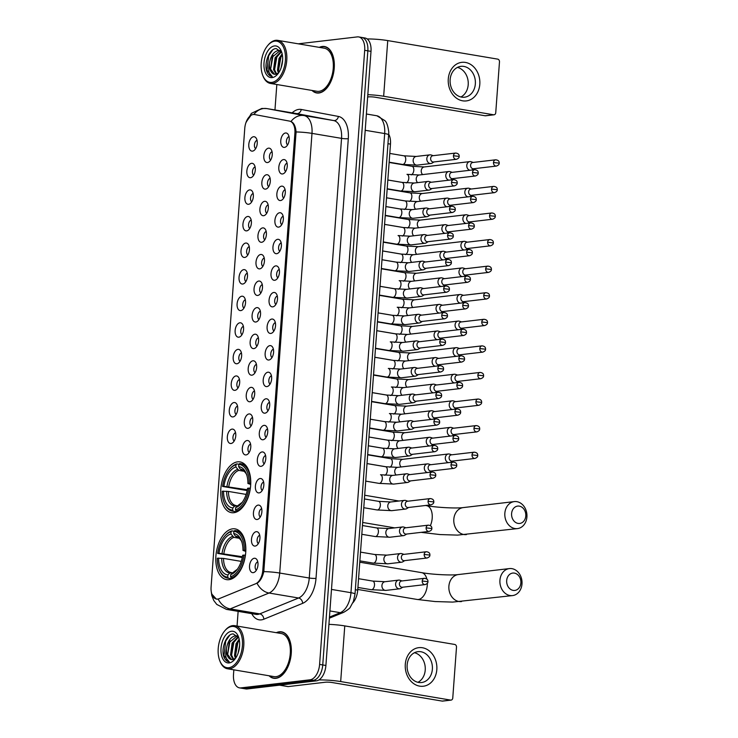 <?xml version="1.0" encoding="UTF-8"?>
<svg xmlns="http://www.w3.org/2000/svg" width="738" height="738" viewBox="0 0 738 738"><rect width="100%" height="100%" fill="white"/><g stroke="black" fill="none" stroke-linecap="round" stroke-linejoin="round"><path stroke-width="1.11" d="M233.863 512.707A25.729 14.612 -80.4 0 0 250.44 487.624A25.729 14.612 -80.4 0 0 240.007 461.905A25.729 14.612 -80.4 0 0 237.599 461.85A25.729 14.612 -80.4 0 0 221.022 486.932A25.729 14.612 -80.4 0 0 231.455 512.652A25.729 14.612 -80.4 0 0 233.863 512.707M228.946 579.681A25.729 14.612 -80.4 0 0 245.523 554.598A25.729 14.612 -80.4 0 0 235.09 528.878A25.729 14.612 -80.4 0 0 232.682 528.823A25.729 14.612 -80.4 0 0 216.105 553.915A25.729 14.612 -80.4 0 0 226.529 579.625A25.729 14.612 -80.4 0 0 228.946 579.681M256.234 531.683A7.279 4.133 99.6 0 1 258.494 532.624A7.279 4.133 99.6 0 1 259.785 539.561A7.279 4.133 99.6 0 1 256.289 545.696A7.279 4.133 99.6 0 1 255.182 546.074A7.279 4.133 99.6 0 1 251.483 539.367A7.279 4.133 99.6 0 1 256.234 531.683M258.189 505.096A7.279 4.133 99.6 0 1 260.449 506.047A7.279 4.133 99.6 0 1 261.732 512.984A7.279 4.133 99.6 0 1 258.245 519.118A7.279 4.133 99.6 0 1 257.128 519.497A7.279 4.133 99.6 0 1 253.438 512.79A7.279 4.133 99.6 0 1 258.189 505.096M260.136 478.519A7.279 4.133 99.6 0 1 262.396 479.469A7.279 4.133 99.6 0 1 263.687 486.407A7.279 4.133 99.6 0 1 260.191 492.541A7.279 4.133 99.6 0 1 259.084 492.91A7.279 4.133 99.6 0 1 255.385 486.213A7.279 4.133 99.6 0 1 260.136 478.519M262.091 451.942A7.279 4.133 99.6 0 1 264.352 452.883A7.279 4.133 99.6 0 1 265.643 459.829A7.279 4.133 99.6 0 1 262.147 465.955A7.279 4.133 99.6 0 1 261.031 466.333A7.279 4.133 99.6 0 1 257.341 459.636A7.279 4.133 99.6 0 1 262.091 451.942M264.038 425.365A7.279 4.133 99.6 0 1 266.307 426.306A7.279 4.133 99.6 0 1 267.59 433.243A7.279 4.133 99.6 0 1 264.103 439.378A7.279 4.133 99.6 0 1 262.986 439.756A7.279 4.133 99.6 0 1 259.296 433.049A7.279 4.133 99.6 0 1 264.038 425.365M265.994 398.788A7.279 4.133 99.6 0 1 268.254 399.728A7.279 4.133 99.6 0 1 269.545 406.666A7.279 4.133 99.6 0 1 266.049 412.8A7.279 4.133 99.6 0 1 264.933 413.179A7.279 4.133 99.6 0 1 261.243 406.472A7.279 4.133 99.6 0 1 265.994 398.788M267.949 372.201A7.279 4.133 99.6 0 1 270.209 373.151A7.279 4.133 99.6 0 1 271.492 380.088A7.279 4.133 99.6 0 1 268.005 386.223A7.279 4.133 99.6 0 1 266.888 386.601A7.279 4.133 99.6 0 1 263.198 379.895A7.279 4.133 99.6 0 1 267.949 372.201M269.896 345.624A7.279 4.133 99.6 0 1 272.156 346.565A7.279 4.133 99.6 0 1 273.447 353.511A7.279 4.133 99.6 0 1 269.951 359.646A7.279 4.133 99.6 0 1 268.844 360.015A7.279 4.133 99.6 0 1 265.145 353.317A7.279 4.133 99.6 0 1 269.896 345.624M271.852 319.047A7.279 4.133 99.6 0 1 274.112 319.988A7.279 4.133 99.6 0 1 275.403 326.934A7.279 4.133 99.6 0 1 271.907 333.059A7.279 4.133 99.6 0 1 270.791 333.438A7.279 4.133 99.6 0 1 267.101 326.74A7.279 4.133 99.6 0 1 271.852 319.047M273.798 292.469A7.279 4.133 99.6 0 1 276.067 293.41A7.279 4.133 99.6 0 1 277.35 300.348A7.279 4.133 99.6 0 1 273.863 306.482A7.279 4.133 99.6 0 1 272.746 306.86A7.279 4.133 99.6 0 1 269.056 300.154A7.279 4.133 99.6 0 1 273.798 292.469M275.754 265.883A7.279 4.133 99.6 0 1 278.014 266.833A7.279 4.133 99.6 0 1 279.305 273.77A7.279 4.133 99.6 0 1 275.809 279.905A7.279 4.133 99.6 0 1 274.693 280.283A7.279 4.133 99.6 0 1 271.003 273.577A7.279 4.133 99.6 0 1 275.754 265.883M277.709 239.306A7.279 4.133 99.6 0 1 279.97 240.256A7.279 4.133 99.6 0 1 281.252 247.193A7.279 4.133 99.6 0 1 277.765 253.328A7.279 4.133 99.6 0 1 276.649 253.697A7.279 4.133 99.6 0 1 272.959 246.999A7.279 4.133 99.6 0 1 277.709 239.306M279.656 212.728A7.279 4.133 99.6 0 1 281.916 213.669A7.279 4.133 99.6 0 1 283.207 220.616A7.279 4.133 99.6 0 1 279.711 226.751A7.279 4.133 99.6 0 1 278.604 227.119A7.279 4.133 99.6 0 1 274.905 220.422A7.279 4.133 99.6 0 1 279.656 212.728M281.612 186.151A7.279 4.133 99.6 0 1 283.872 187.092A7.279 4.133 99.6 0 1 285.154 194.029A7.279 4.133 99.6 0 1 281.667 200.164A7.279 4.133 99.6 0 1 280.551 200.542A7.279 4.133 99.6 0 1 276.861 193.845A7.279 4.133 99.6 0 1 281.612 186.151M283.558 159.574A7.279 4.133 99.6 0 1 285.818 160.515A7.279 4.133 99.6 0 1 287.11 167.452A7.279 4.133 99.6 0 1 283.613 173.587A7.279 4.133 99.6 0 1 282.506 173.965A7.279 4.133 99.6 0 1 278.807 167.258A7.279 4.133 99.6 0 1 283.558 159.574M285.514 132.988A7.279 4.133 99.6 0 1 287.774 133.938A7.279 4.133 99.6 0 1 289.065 140.875A7.279 4.133 99.6 0 1 285.569 147.01A7.279 4.133 99.6 0 1 284.453 147.388A7.279 4.133 99.6 0 1 280.763 140.681A7.279 4.133 99.6 0 1 285.514 132.988M254.287 558.26A7.279 4.133 99.6 0 1 256.547 559.201A7.279 4.133 99.6 0 1 257.83 566.138A7.279 4.133 99.6 0 1 254.342 572.273A7.279 4.133 99.6 0 1 253.226 572.651A7.279 4.133 99.6 0 1 249.536 565.954A7.279 4.133 99.6 0 1 254.287 558.26M247.082 440.521A7.279 4.133 99.6 0 1 249.343 441.472A7.279 4.133 99.6 0 1 250.634 448.409A7.279 4.133 99.6 0 1 247.138 454.543A7.279 4.133 99.6 0 1 246.031 454.922A7.279 4.133 99.6 0 1 242.332 448.215A7.279 4.133 99.6 0 1 247.082 440.521M249.038 413.944A7.279 4.133 99.6 0 1 251.298 414.885A7.279 4.133 99.6 0 1 252.59 421.832A7.279 4.133 99.6 0 1 249.093 427.966A7.279 4.133 99.6 0 1 247.977 428.335A7.279 4.133 99.6 0 1 244.287 421.638A7.279 4.133 99.6 0 1 249.038 413.944M250.985 387.367A7.279 4.133 99.6 0 1 253.254 388.308A7.279 4.133 99.6 0 1 254.536 395.254A7.279 4.133 99.6 0 1 251.049 401.38A7.279 4.133 99.6 0 1 249.933 401.758A7.279 4.133 99.6 0 1 246.243 395.061A7.279 4.133 99.6 0 1 250.985 387.367M252.94 360.79A7.279 4.133 99.6 0 1 255.2 361.731A7.279 4.133 99.6 0 1 256.492 368.668A7.279 4.133 99.6 0 1 252.996 374.803A7.279 4.133 99.6 0 1 251.879 375.181A7.279 4.133 99.6 0 1 248.189 368.474A7.279 4.133 99.6 0 1 252.94 360.79M254.896 334.203A7.279 4.133 99.6 0 1 257.156 335.153A7.279 4.133 99.6 0 1 258.438 342.091A7.279 4.133 99.6 0 1 254.951 348.225A7.279 4.133 99.6 0 1 253.835 348.604A7.279 4.133 99.6 0 1 250.145 341.897A7.279 4.133 99.6 0 1 254.896 334.203M256.842 307.626A7.279 4.133 99.6 0 1 259.103 308.576A7.279 4.133 99.6 0 1 260.394 315.513A7.279 4.133 99.6 0 1 256.898 321.648A7.279 4.133 99.6 0 1 255.791 322.017A7.279 4.133 99.6 0 1 252.092 315.32A7.279 4.133 99.6 0 1 256.842 307.626M258.798 281.049A7.279 4.133 99.6 0 1 261.058 281.99A7.279 4.133 99.6 0 1 262.341 288.936A7.279 4.133 99.6 0 1 258.853 295.071A7.279 4.133 99.6 0 1 257.737 295.44A7.279 4.133 99.6 0 1 254.047 288.743A7.279 4.133 99.6 0 1 258.798 281.049M260.745 254.472A7.279 4.133 99.6 0 1 263.005 255.413A7.279 4.133 99.6 0 1 264.296 262.35A7.279 4.133 99.6 0 1 260.809 268.484A7.279 4.133 99.6 0 1 259.693 268.863A7.279 4.133 99.6 0 1 256.003 262.165A7.279 4.133 99.6 0 1 260.745 254.472M262.7 227.894A7.279 4.133 99.6 0 1 264.96 228.835A7.279 4.133 99.6 0 1 266.252 235.773A7.279 4.133 99.6 0 1 262.756 241.907A7.279 4.133 99.6 0 1 261.639 242.285A7.279 4.133 99.6 0 1 257.949 235.579A7.279 4.133 99.6 0 1 262.7 227.894M264.647 201.308A7.279 4.133 99.6 0 1 266.916 202.258A7.279 4.133 99.6 0 1 268.198 209.195A7.279 4.133 99.6 0 1 264.711 215.33A7.279 4.133 99.6 0 1 263.595 215.708A7.279 4.133 99.6 0 1 259.905 209.002A7.279 4.133 99.6 0 1 264.647 201.308M266.603 174.731A7.279 4.133 99.6 0 1 268.863 175.681A7.279 4.133 99.6 0 1 270.154 182.618A7.279 4.133 99.6 0 1 266.658 188.753A7.279 4.133 99.6 0 1 265.551 189.122A7.279 4.133 99.6 0 1 261.852 182.424A7.279 4.133 99.6 0 1 266.603 174.731M268.558 148.153A7.279 4.133 99.6 0 1 270.818 149.094A7.279 4.133 99.6 0 1 272.101 156.041A7.279 4.133 99.6 0 1 268.614 162.166A7.279 4.133 99.6 0 1 267.497 162.544A7.279 4.133 99.6 0 1 263.807 155.847A7.279 4.133 99.6 0 1 268.558 148.153M232.083 429.11A7.279 4.133 99.6 0 1 234.343 430.051A7.279 4.133 99.6 0 1 235.625 436.988A7.279 4.133 99.6 0 1 232.138 443.123A7.279 4.133 99.6 0 1 231.022 443.501A7.279 4.133 99.6 0 1 227.332 436.795A7.279 4.133 99.6 0 1 232.083 429.11M234.029 402.533A7.279 4.133 99.6 0 1 236.289 403.474A7.279 4.133 99.6 0 1 237.581 410.411A7.279 4.133 99.6 0 1 234.084 416.546A7.279 4.133 99.6 0 1 232.977 416.924A7.279 4.133 99.6 0 1 229.278 410.217A7.279 4.133 99.6 0 1 234.029 402.533M235.985 375.946A7.279 4.133 99.6 0 1 238.245 376.897A7.279 4.133 99.6 0 1 239.536 383.834A7.279 4.133 99.6 0 1 236.04 389.968A7.279 4.133 99.6 0 1 234.924 390.347A7.279 4.133 99.6 0 1 231.234 383.64A7.279 4.133 99.6 0 1 235.985 375.946M237.931 349.369A7.279 4.133 99.6 0 1 240.201 350.31A7.279 4.133 99.6 0 1 241.483 357.257A7.279 4.133 99.6 0 1 237.996 363.391A7.279 4.133 99.6 0 1 236.88 363.76A7.279 4.133 99.6 0 1 233.19 357.063A7.279 4.133 99.6 0 1 237.931 349.369M239.887 322.792A7.279 4.133 99.6 0 1 242.147 323.733A7.279 4.133 99.6 0 1 243.439 330.67A7.279 4.133 99.6 0 1 239.942 336.805A7.279 4.133 99.6 0 1 238.826 337.183A7.279 4.133 99.6 0 1 235.136 330.486A7.279 4.133 99.6 0 1 239.887 322.792M241.843 296.215A7.279 4.133 99.6 0 1 244.103 297.156A7.279 4.133 99.6 0 1 245.385 304.093A7.279 4.133 99.6 0 1 241.898 310.228A7.279 4.133 99.6 0 1 240.782 310.606A7.279 4.133 99.6 0 1 237.092 303.899A7.279 4.133 99.6 0 1 241.843 296.215M243.789 269.628A7.279 4.133 99.6 0 1 246.049 270.578A7.279 4.133 99.6 0 1 247.341 277.516A7.279 4.133 99.6 0 1 243.844 283.65A7.279 4.133 99.6 0 1 242.737 284.029A7.279 4.133 99.6 0 1 239.038 277.322A7.279 4.133 99.6 0 1 243.789 269.628M245.745 243.051A7.279 4.133 99.6 0 1 248.005 244.001A7.279 4.133 99.6 0 1 249.287 250.938A7.279 4.133 99.6 0 1 245.8 257.073A7.279 4.133 99.6 0 1 244.684 257.442A7.279 4.133 99.6 0 1 240.994 250.745A7.279 4.133 99.6 0 1 245.745 243.051M247.691 216.474A7.279 4.133 99.6 0 1 249.951 217.415A7.279 4.133 99.6 0 1 251.243 224.361A7.279 4.133 99.6 0 1 247.747 230.496A7.279 4.133 99.6 0 1 246.64 230.865A7.279 4.133 99.6 0 1 242.94 224.167A7.279 4.133 99.6 0 1 247.691 216.474M249.647 189.897A7.279 4.133 99.6 0 1 251.907 190.838A7.279 4.133 99.6 0 1 253.199 197.775A7.279 4.133 99.6 0 1 249.702 203.909A7.279 4.133 99.6 0 1 248.586 204.288A7.279 4.133 99.6 0 1 244.896 197.581A7.279 4.133 99.6 0 1 249.647 189.897M251.593 163.319A7.279 4.133 99.6 0 1 253.863 164.26A7.279 4.133 99.6 0 1 255.145 171.198A7.279 4.133 99.6 0 1 251.658 177.332A7.279 4.133 99.6 0 1 250.542 177.71A7.279 4.133 99.6 0 1 246.852 171.004A7.279 4.133 99.6 0 1 251.593 163.319M253.549 136.733A7.279 4.133 99.6 0 1 255.809 137.683A7.279 4.133 99.6 0 1 257.101 144.62A7.279 4.133 99.6 0 1 253.604 150.755A7.279 4.133 99.6 0 1 252.488 151.133A7.279 4.133 99.6 0 1 248.798 144.427A7.279 4.133 99.6 0 1 253.549 136.733M219.066 598.721A13.109 7.445 99.6 0 1 217.728 599.072A13.109 7.445 99.6 0 1 216.502 599.044A13.109 7.445 99.6 0 1 211.086 587.005L244.767 128.347A13.109 7.445 99.6 0 1 254.545 114.528A13.109 7.445 99.6 0 1 254.619 114.547L289.564 121.106A13.109 7.445 99.6 0 1 294.905 133.126L262.802 570.299A13.109 7.445 99.6 0 1 255.588 583.786L219.066 598.721M388.769 134.27A14.566 8.266 99.6 0 1 390.476 144.113L357.718 590.132A14.566 8.266 99.6 0 1 352.819 602.845M257.045 140.321A4.373 2.482 -80.4 0 0 254.518 144.187A4.373 2.482 -80.4 0 0 255.643 148.661M255.09 166.908A4.373 2.482 -80.4 0 0 252.562 170.764A4.373 2.482 -80.4 0 0 253.688 175.238M253.143 193.485A4.373 2.482 -80.4 0 0 250.616 197.341A4.373 2.482 -80.4 0 0 251.732 201.815M251.188 220.062A4.373 2.482 -80.4 0 0 248.66 223.918A4.373 2.482 -80.4 0 0 249.785 228.402M249.241 246.64A4.373 2.482 -80.4 0 0 246.704 250.505A4.373 2.482 -80.4 0 0 247.83 254.979M247.285 273.217A4.373 2.482 -80.4 0 0 244.758 277.082A4.373 2.482 -80.4 0 0 245.883 281.556M245.33 299.803A4.373 2.482 -80.4 0 0 242.802 303.659A4.373 2.482 -80.4 0 0 243.927 308.133M243.383 326.38A4.373 2.482 -80.4 0 0 240.856 330.237A4.373 2.482 -80.4 0 0 241.972 334.711M241.427 352.958A4.373 2.482 -80.4 0 0 238.9 356.814A4.373 2.482 -80.4 0 0 240.025 361.297M239.481 379.535A4.373 2.482 -80.4 0 0 236.944 383.4A4.373 2.482 -80.4 0 0 238.07 387.874M237.525 406.121A4.373 2.482 -80.4 0 0 234.998 409.977A4.373 2.482 -80.4 0 0 236.123 414.452M235.57 432.699A4.373 2.482 -80.4 0 0 233.042 436.555A4.373 2.482 -80.4 0 0 234.167 441.029M272.045 151.742A4.373 2.482 -80.4 0 0 269.518 155.598A4.373 2.482 -80.4 0 0 270.643 160.081M270.099 178.319A4.373 2.482 -80.4 0 0 267.571 182.185A4.373 2.482 -80.4 0 0 268.697 186.659M268.143 204.896A4.373 2.482 -80.4 0 0 265.615 208.762A4.373 2.482 -80.4 0 0 266.741 213.236M266.197 231.483A4.373 2.482 -80.4 0 0 263.669 235.339A4.373 2.482 -80.4 0 0 264.785 239.813M264.241 258.06A4.373 2.482 -80.4 0 0 261.713 261.916A4.373 2.482 -80.4 0 0 262.839 266.39M262.294 284.637A4.373 2.482 -80.4 0 0 259.758 288.493A4.373 2.482 -80.4 0 0 260.883 292.977M260.339 311.215A4.373 2.482 -80.4 0 0 257.811 315.08A4.373 2.482 -80.4 0 0 258.937 319.554M258.383 337.792A4.373 2.482 -80.4 0 0 255.855 341.657A4.373 2.482 -80.4 0 0 256.981 346.131M256.437 364.378A4.373 2.482 -80.4 0 0 253.909 368.234A4.373 2.482 -80.4 0 0 255.025 372.708M254.481 390.956A4.373 2.482 -80.4 0 0 251.953 394.812A4.373 2.482 -80.4 0 0 253.079 399.286M252.534 417.533A4.373 2.482 -80.4 0 0 249.998 421.398A4.373 2.482 -80.4 0 0 251.123 425.872M250.579 444.11A4.373 2.482 -80.4 0 0 248.051 447.975A4.373 2.482 -80.4 0 0 249.176 452.449M257.774 561.849A4.373 2.482 -80.4 0 0 255.247 565.705A4.373 2.482 -80.4 0 0 256.372 570.179M289.01 136.576A4.373 2.482 -80.4 0 0 286.482 140.441A4.373 2.482 -80.4 0 0 287.599 144.916M287.054 163.163A4.373 2.482 -80.4 0 0 284.527 167.019A4.373 2.482 -80.4 0 0 285.652 171.493M285.108 189.74A4.373 2.482 -80.4 0 0 282.571 193.596A4.373 2.482 -80.4 0 0 283.696 198.07M283.152 216.317A4.373 2.482 -80.4 0 0 280.625 220.173A4.373 2.482 -80.4 0 0 281.75 224.656M281.196 242.894A4.373 2.482 -80.4 0 0 278.669 246.76A4.373 2.482 -80.4 0 0 279.794 251.234M279.25 269.471A4.373 2.482 -80.4 0 0 276.722 273.337A4.373 2.482 -80.4 0 0 277.839 277.811M277.294 296.058A4.373 2.482 -80.4 0 0 274.767 299.914A4.373 2.482 -80.4 0 0 275.892 304.388M275.348 322.635A4.373 2.482 -80.4 0 0 272.811 326.491A4.373 2.482 -80.4 0 0 273.936 330.965M273.392 349.212A4.373 2.482 -80.4 0 0 270.864 353.068A4.373 2.482 -80.4 0 0 271.99 357.552M271.436 375.79A4.373 2.482 -80.4 0 0 268.909 379.655A4.373 2.482 -80.4 0 0 270.034 384.129M269.49 402.376A4.373 2.482 -80.4 0 0 266.962 406.232A4.373 2.482 -80.4 0 0 268.088 410.706M267.534 428.953A4.373 2.482 -80.4 0 0 265.007 432.809A4.373 2.482 -80.4 0 0 266.132 437.283M265.588 455.531A4.373 2.482 -80.4 0 0 263.06 459.387A4.373 2.482 -80.4 0 0 264.176 463.87M263.632 482.108A4.373 2.482 -80.4 0 0 261.104 485.973A4.373 2.482 -80.4 0 0 262.23 490.447M261.686 508.685A4.373 2.482 -80.4 0 0 259.149 512.55A4.373 2.482 -80.4 0 0 260.274 517.024M259.73 535.271A4.373 2.482 -80.4 0 0 257.202 539.127A4.373 2.482 -80.4 0 0 258.328 543.602M269.056 675.768A23.542 13.367 -80.4 0 0 273.687 678.277A23.542 13.367 -80.4 0 0 275.892 678.333A23.542 13.367 -80.4 0 0 291.067 655.372A23.542 13.367 -80.4 0 0 281.519 631.839A23.542 13.367 -80.4 0 0 279.315 631.793A23.542 13.367 -80.4 0 0 276.316 632.687M312.036 90.451A23.542 13.367 -80.4 0 0 316.676 92.96A23.542 13.367 -80.4 0 0 318.881 93.006A23.542 13.367 -80.4 0 0 334.046 70.055A23.542 13.367 -80.4 0 0 324.499 46.522A23.542 13.367 -80.4 0 0 322.294 46.476A23.542 13.367 -80.4 0 0 319.305 47.37M253.881 114.473A16.992 13.985 -79.4 0 1 266.935 108.606L304.084 115.571A16.992 13.985 -79.4 0 0 290.975 121.521C293.899 122.785 295.606 126.263 296.076 131.954A16.992 2.288 4.2 0 1 311.989 133.384L279.711 573.039A19.419 11.024 99.6 0 1 269.019 593.029L230.191 608.896A16.992 13.192 -112.2 0 1 218.208 599.127L216.4 599.145L211.695 593.979M246.178 121.945L250.938 115.396M233.845 669.836L233.503 674.495A14.566 8.266 -80.4 0 0 239.518 687.871L242.673 688.397A14.566 8.266 -80.4 0 0 244.038 688.434L313.253 680.325A14.566 8.266 -80.4 0 0 322.746 664.938L367.847 50.839A14.566 8.266 -80.4 0 0 361.823 37.463A14.566 8.266 -80.4 0 0 360.467 37.435M296.076 131.954L263.798 571.618C262.488 577.31 260.246 581.212 257.055 583.315A16.992 13.192 -112.2 0 0 269.019 593.029L298.576 598.011A19.419 11.024 -80.4 0 0 309.259 578.02L341.546 138.366A19.419 11.024 -80.4 0 0 333.631 120.552L296.491 113.587A19.419 11.024 -80.4 0 0 296.372 113.56A19.419 11.024 -80.4 0 0 296.261 113.551M276.824 84.519L274.96 109.953M238.134 611.359L237.055 626.073M239.518 687.871A14.566 8.266 -80.4 0 0 240.883 687.899L310.098 679.79A14.566 8.266 -80.4 0 0 319.6 664.412L364.692 50.304A14.566 8.266 -80.4 0 0 358.677 36.928A14.566 8.266 -80.4 0 0 357.312 36.9L298.253 43.819M316.408 680.851A14.566 8.266 -80.4 0 0 325.901 665.473L371.002 51.365A14.566 8.266 -80.4 0 0 364.978 37.998L361.823 37.463A14.566 8.266 -80.4 0 1 367.847 50.839L322.746 664.938A14.566 8.266 -80.4 0 1 313.253 680.325L244.038 688.434A14.566 8.266 -80.4 0 1 242.673 688.397L245.828 688.932A14.566 8.266 -80.4 0 0 247.184 688.96L316.408 680.851L310.098 679.79M436.822 669.606A19.419 15.766 -96.7 0 1 419.645 686.137A19.419 15.766 -96.7 0 1 405.291 664.283A19.419 15.766 -96.7 0 1 422.468 647.752A19.419 15.766 -96.7 0 1 436.822 669.606M407.145 664.966A15.535 12.62 83.3 0 0 421.564 682.53A15.535 12.62 83.3 0 0 432.367 669.218A15.535 12.62 83.3 0 0 417.948 651.663A15.535 12.62 83.3 0 0 407.145 664.966M414.452 652.724A15.535 12.62 -96.7 0 1 425.226 670.058A15.535 12.62 -96.7 0 1 417.92 682.309M318.936 679.929A19.419 2.611 4.2 0 1 340.679 681.561L450.614 700.094A2.426 1.974 83.3 0 0 452.763 698.028L456.499 647.18A2.426 1.974 83.3 0 0 454.7 644.449L344.766 625.907L340.679 681.561M328.917 624.357A19.419 2.611 4.2 0 1 344.766 625.907M451.075 700.113L442.634 701.1A2.426 1.974 -96.7 0 1 442.173 701.091L332.238 682.549A4.852 0.655 -175.8 0 0 325.486 682.216L288.18 686.589A2.426 1.375 99.6 0 1 287.958 686.58A2.426 1.375 99.6 0 1 287.94 686.58L279.573 685.168L287.958 686.58M231.833 626.461A20.876 11.854 -80.4 0 0 224.767 630.824A20.876 11.854 -80.4 0 0 219.739 660.63A20.876 11.854 -80.4 0 0 228.808 667.715A20.876 11.854 -80.4 0 0 242.415 645.667A20.876 11.854 -80.4 0 0 231.833 626.461M219.739 660.63L220.044 661.396A21.845 12.408 -80.4 0 0 227.479 668.766A21.845 12.408 -80.4 0 0 229.527 668.812A21.845 12.408 -80.4 0 0 243.595 647.512A21.845 12.408 -80.4 0 0 234.739 625.676A21.845 12.408 -80.4 0 0 232.691 625.63A21.845 12.408 -80.4 0 0 225.302 630.206L224.767 630.824M227.479 668.766L273.973 676.598A21.845 12.408 -80.4 0 0 276.021 676.654A21.845 12.408 -80.4 0 0 290.099 655.353A21.845 12.408 -80.4 0 0 281.233 633.518L234.739 625.676M269.435 675.833A23.302 13.229 -80.4 0 0 273.733 678.038A23.302 13.229 -80.4 0 0 275.911 678.093A23.302 13.229 -80.4 0 0 290.929 655.372A23.302 13.229 -80.4 0 0 281.482 632.079A23.302 13.229 -80.4 0 0 279.296 632.032A23.302 13.229 -80.4 0 0 276.695 632.752M238.826 637.817L233.236 633.905C226.289 633.748 220.625 649.163 224.029 657.235C225.284 660.067 227.027 661.617 229.26 661.866C225.893 660.206 224.961 655.731 226.455 648.444C227.738 641.165 230.708 636.949 235.357 635.796L237.811 636.221M231.529 659.597L227.618 654.44L229.158 642.558L237.083 635.944M236.594 635.833L237.645 636.018M238.116 653.167L239.656 645.178M235.496 658.333L234.509 655.602L236.049 643.72L239.177 639.182M236.04 657.558L235.496 655.768L237.036 643.887L239.37 640.169M233.162 659.541L230.57 654.938L232.11 643.056L238.162 636.7M233.725 659.375L231.557 655.104L233.097 643.222L238.448 637.134M226.455 648.444A12.14 6.891 -80.4 0 0 231.474 659.587A12.14 6.891 -80.4 0 0 232.608 659.615L235.579 658.259M229.158 662.918A16.024 9.096 -80.4 0 0 234.527 659.624A16.024 9.096 -80.4 0 0 238.411 636.626A16.024 9.096 -80.4 0 0 231.483 631.258A16.024 9.096 -80.4 0 0 221.031 648.176A16.024 9.096 -80.4 0 0 229.158 662.918M229.712 635.252L225.717 641.045L223.983 655.519L229.26 661.866M227.627 654.486L230.108 640.75M231.566 655.15L234.047 641.414M235.505 655.814L237.987 642.078M520.871 582.946A8.736 7.094 83.3 0 0 514.414 573.112A8.736 7.094 83.3 0 0 506.683 580.557A8.736 7.094 83.3 0 0 513.141 590.382A8.736 7.094 83.3 0 0 520.871 582.946M499.93 580.216A13.598 11.042 -96.7 0 1 509.386 568.583A13.598 11.042 -96.7 0 1 521.997 583.942A13.598 11.042 -96.7 0 1 512.55 595.584A13.598 11.042 -96.7 0 1 499.93 580.216M244.306 550.299L245.662 550.364A24.077 13.671 -80.4 0 0 235.607 530.64A24.077 13.671 -80.4 0 0 234.749 530.548L233.881 531.378A23.109 13.118 -80.4 0 1 244.306 550.299L243.005 550.447A20.876 11.854 -80.4 0 0 241.391 540.714A20.876 11.854 -80.4 0 0 233.725 533.602L235.348 536.092L237.221 537.126M245.791 551.406L243.005 550.447M242.249 557.55L217.664 553.417A23.109 13.118 -80.4 0 1 224.666 536.249L225.191 535.631A24.077 13.671 -80.4 0 1 231.935 530.88L234.038 531.231M245.45 555.179L243.955 555.096A23.109 13.118 -80.4 0 1 230.551 576.802L231.271 577.9A24.077 13.671 -80.4 0 0 245.311 555.16M231.271 577.9L233.134 578.214M231.935 530.88L231.068 531.711A23.109 13.118 -80.4 0 0 224.666 536.249M231.068 531.711L230.911 533.934A20.876 11.854 -80.4 0 0 218.974 553.26L217.664 553.417M233.725 533.602L233.881 531.378M230.551 576.802L230.717 574.579A20.876 11.854 -80.4 0 0 236.363 570.52A20.876 11.854 -80.4 0 0 242.654 555.244L243.955 555.096M218.974 553.26L242.415 556.729M239.389 538.297L233.872 537.365L230.911 533.934M234.103 572.218L230.717 574.579M231.963 578.823L228.457 578.223L227.738 577.134A23.109 13.118 -80.4 0 1 219.103 569.247L219.398 570.013A24.077 13.671 -80.4 0 0 227.599 578.131A24.077 13.671 -80.4 0 0 228.457 578.223M241.234 561.387L223.503 558.398L217.313 558.214A23.109 13.118 -80.4 0 0 219.103 569.247M218.614 558.057A20.876 11.854 -80.4 0 0 227.904 574.911L227.738 577.134M227.904 574.911L229.85 573.02L232.59 572.762M223.503 558.398A17.961 10.203 -80.4 0 0 231.003 572.504L231.289 572.54M525.788 515.973A8.736 7.094 83.3 0 0 519.331 506.139A8.736 7.094 83.3 0 0 511.6 513.574A8.736 7.094 83.3 0 0 518.067 523.408A8.736 7.094 83.3 0 0 525.788 515.973M504.847 513.242A13.598 11.042 -96.7 0 1 514.303 501.6A13.598 11.042 -96.7 0 1 526.914 516.96A13.598 11.042 -96.7 0 1 517.467 528.602A13.598 11.042 -96.7 0 1 504.847 513.242M249.223 483.316L250.579 483.39A24.077 13.671 -80.4 0 0 240.523 463.667A24.077 13.671 -80.4 0 0 239.666 463.575L238.808 464.405A23.109 13.118 -80.4 0 1 249.223 483.316L247.922 483.473A20.876 11.854 -80.4 0 0 246.308 473.741A20.876 11.854 -80.4 0 0 238.642 466.628L240.265 469.119L242.138 470.152M250.708 484.432L247.922 483.473M247.165 490.576L222.59 486.443A23.109 13.118 -80.4 0 1 229.583 469.276L230.118 468.658A24.077 13.671 -80.4 0 1 236.852 463.898L238.955 464.257M250.366 488.205L248.872 488.113A23.109 13.118 -80.4 0 1 235.468 509.829L236.188 510.927A24.077 13.671 -80.4 0 0 250.228 488.187M236.188 510.927L238.051 511.24M236.852 463.898L235.994 464.737A23.109 13.118 -80.4 0 0 229.583 469.276M235.994 464.737L235.828 466.951A20.876 11.854 -80.4 0 0 223.891 486.287L222.59 486.443M238.642 466.628L238.808 464.405M235.468 509.829L235.634 507.606A20.876 11.854 -80.4 0 0 241.28 503.537A20.876 11.854 -80.4 0 0 247.571 488.27L248.872 488.113M223.891 486.287L247.331 489.755M244.306 471.324L238.798 470.392L235.828 466.951M239.029 505.235L235.634 507.606M236.88 511.84L233.374 511.25L232.654 510.152A23.109 13.118 -80.4 0 1 224.02 502.274L224.315 503.03A24.077 13.671 -80.4 0 0 232.516 511.157A24.077 13.671 -80.4 0 0 233.374 511.25M246.151 494.414L228.42 491.425L222.23 491.24A23.109 13.118 -80.4 0 0 224.02 502.274M223.54 491.084A20.876 11.854 -80.4 0 0 232.821 507.938L232.654 510.152M232.821 507.938L234.767 506.047L237.507 505.788M228.42 491.425A17.961 10.203 -80.4 0 0 235.92 505.53L236.215 505.567M451.767 454.802L449.608 454.101A4.373 3.552 83.3 0 0 449.174 453.999A4.373 3.552 83.3 0 0 448.353 453.981A4.373 3.552 83.3 0 0 445.318 457.717A4.373 3.552 83.3 0 0 448.529 462.634M472.016 454.876A3.155 2.565 83.3 0 1 474.211 452.173L451.305 454.857A3.155 2.565 83.3 0 0 449.11 457.56A3.155 2.565 83.3 0 0 451.444 461.102A3.155 2.565 83.3 0 0 452.043 461.121L474.94 458.436C476.933 457.689 477.864 456.721 477.726 455.531L472.016 454.876A3.155 2.565 83.3 0 0 474.94 458.436M450.18 462.44A4.373 3.552 83.3 0 0 450.567 462.246L452.495 461.065M453.713 428.224L451.564 427.523A4.373 3.552 83.3 0 0 451.13 427.422A4.373 3.552 83.3 0 0 450.3 427.394A4.373 3.552 83.3 0 0 447.265 431.14A4.373 3.552 83.3 0 0 450.484 436.057M473.971 428.289A3.155 2.565 83.3 0 1 476.158 425.586L453.261 428.271A3.155 2.565 83.3 0 0 451.066 430.974A3.155 2.565 83.3 0 0 453.4 434.525A3.155 2.565 83.3 0 0 453.99 434.544L476.896 431.859C478.888 431.103 479.811 430.143 479.672 428.953L473.971 428.289A3.155 2.565 83.3 0 0 476.896 431.859M452.126 435.863A4.373 3.552 83.3 0 0 452.514 435.66L454.451 434.488M455.669 401.638L453.51 400.946A4.373 3.552 83.3 0 0 453.077 400.845A4.373 3.552 83.3 0 0 452.256 400.817A4.373 3.552 83.3 0 0 449.221 404.562A4.373 3.552 83.3 0 0 452.44 409.479M475.918 401.712A3.155 2.565 83.3 0 1 478.113 399.009L455.208 401.693A3.155 2.565 83.3 0 0 453.012 404.396A3.155 2.565 83.3 0 0 455.346 407.948A3.155 2.565 83.3 0 0 455.946 407.966L478.851 405.282C480.844 404.525 481.766 403.557 481.628 402.376L475.918 401.712A3.155 2.565 83.3 0 0 478.851 405.282M454.082 409.286A4.373 3.552 83.3 0 0 454.47 409.083L456.398 407.911M457.615 375.061L455.466 374.369A4.373 3.552 83.3 0 0 455.032 374.258A4.373 3.552 83.3 0 0 454.211 374.24A4.373 3.552 83.3 0 0 451.167 377.985A4.373 3.552 83.3 0 0 454.387 382.893M477.873 375.135A3.155 2.565 83.3 0 1 480.069 372.432L457.163 375.116A3.155 2.565 83.3 0 0 454.968 377.819A3.155 2.565 83.3 0 0 457.302 381.371A3.155 2.565 83.3 0 0 457.901 381.38L480.798 378.705C482.79 377.948 483.722 376.98 483.584 375.799L477.873 375.135A3.155 2.565 83.3 0 0 480.798 378.705M456.029 382.699A4.373 3.552 83.3 0 0 456.416 382.505L458.353 381.334M459.571 348.484L457.422 347.792A4.373 3.552 83.3 0 0 456.988 347.681A4.373 3.552 83.3 0 0 456.158 347.663A4.373 3.552 83.3 0 0 453.123 351.399A4.373 3.552 83.3 0 0 456.342 356.316M479.82 348.557A3.155 2.565 83.3 0 1 482.015 345.854L459.11 348.539A3.155 2.565 83.3 0 0 456.923 351.242A3.155 2.565 83.3 0 0 459.248 354.793A3.155 2.565 83.3 0 0 459.848 354.803L482.753 352.118C484.746 351.371 485.669 350.402 485.53 349.222L479.82 348.557A3.155 2.565 83.3 0 0 482.753 352.118M457.984 356.122A4.373 3.552 83.3 0 0 458.372 355.928L460.309 354.747M461.527 321.906L459.368 321.205A4.373 3.552 83.3 0 0 458.935 321.104A4.373 3.552 83.3 0 0 458.113 321.085A4.373 3.552 83.3 0 0 455.069 324.821A4.373 3.552 83.3 0 0 458.289 329.738M481.776 321.98A3.155 2.565 83.3 0 1 483.971 319.277L461.065 321.962A3.155 2.565 83.3 0 0 458.87 324.655A3.155 2.565 83.3 0 0 461.204 328.207A3.155 2.565 83.3 0 0 461.804 328.226L484.7 325.541C486.693 324.794 487.624 323.825 487.486 322.635L481.776 321.98A3.155 2.565 83.3 0 0 484.7 325.541M459.94 329.545A4.373 3.552 83.3 0 0 460.318 329.342L462.256 328.17M463.473 295.329L461.324 294.628A4.373 3.552 83.3 0 0 460.89 294.527A4.373 3.552 83.3 0 0 460.06 294.499A4.373 3.552 83.3 0 0 457.025 298.244A4.373 3.552 83.3 0 0 460.244 303.161M483.731 295.394A3.155 2.565 83.3 0 1 485.918 292.691L463.021 295.375A3.155 2.565 83.3 0 0 460.826 298.078A3.155 2.565 83.3 0 0 463.16 301.63A3.155 2.565 83.3 0 0 463.75 301.648L486.656 298.964C488.648 298.207 489.571 297.239 489.432 296.058L483.731 295.394A3.155 2.565 83.3 0 0 486.656 298.964M461.887 302.967A4.373 3.552 83.3 0 0 462.274 302.764L464.211 301.593M465.429 268.743L463.27 268.051A4.373 3.552 83.3 0 0 462.837 267.949A4.373 3.552 83.3 0 0 462.016 267.922A4.373 3.552 83.3 0 0 458.981 271.667A4.373 3.552 83.3 0 0 462.191 276.575M485.678 268.816A3.155 2.565 83.3 0 1 487.873 266.114L464.968 268.798A3.155 2.565 83.3 0 0 462.772 271.501A3.155 2.565 83.3 0 0 465.106 275.053A3.155 2.565 83.3 0 0 465.706 275.071L488.611 272.387C490.604 271.63 491.526 270.661 491.388 269.481L485.678 268.816A3.155 2.565 83.3 0 0 488.611 272.387M463.842 276.39A4.373 3.552 83.3 0 0 464.23 276.187L466.158 275.016M467.375 242.165L465.226 241.474A4.373 3.552 83.3 0 0 464.792 241.363A4.373 3.552 83.3 0 0 463.962 241.344A4.373 3.552 83.3 0 0 460.927 245.09A4.373 3.552 83.3 0 0 464.147 249.998M487.634 242.239A3.155 2.565 83.3 0 1 489.829 239.536L466.923 242.221A3.155 2.565 83.3 0 0 464.728 244.924A3.155 2.565 83.3 0 0 467.062 248.475A3.155 2.565 83.3 0 0 467.652 248.485L490.558 245.8C492.55 245.053 493.482 244.084 493.335 242.903L487.634 242.239A3.155 2.565 83.3 0 0 490.558 245.8M465.789 249.804A4.373 3.552 83.3 0 0 466.176 249.61L468.113 248.438M469.331 215.588L467.172 214.896A4.373 3.552 83.3 0 0 466.748 214.786A4.373 3.552 83.3 0 0 465.918 214.767A4.373 3.552 83.3 0 0 462.883 218.503A4.373 3.552 83.3 0 0 466.102 223.42M489.58 215.662A3.155 2.565 83.3 0 1 491.776 212.959L468.87 215.644A3.155 2.565 83.3 0 0 466.684 218.347A3.155 2.565 83.3 0 0 469.008 221.889A3.155 2.565 83.3 0 0 469.608 221.907L492.514 219.223C494.506 218.476 495.429 217.507 495.29 216.326L489.58 215.662A3.155 2.565 83.3 0 0 492.514 219.223M467.744 223.227A4.373 3.552 83.3 0 0 468.132 223.033L470.069 221.852M471.287 189.011L469.128 188.31A4.373 3.552 83.3 0 0 468.695 188.208A4.373 3.552 83.3 0 0 467.874 188.19A4.373 3.552 83.3 0 0 464.829 191.926A4.373 3.552 83.3 0 0 468.049 196.843M491.536 189.076A3.155 2.565 83.3 0 1 493.731 186.382L470.826 189.057A3.155 2.565 83.3 0 0 468.63 191.76A3.155 2.565 83.3 0 0 470.964 195.312A3.155 2.565 83.3 0 0 471.564 195.33L494.46 192.646C496.453 191.889 497.384 190.93 497.246 189.74L491.536 189.076A3.155 2.565 83.3 0 0 494.46 192.646M469.7 196.649A4.373 3.552 83.3 0 0 470.078 196.446L472.016 195.275M473.233 162.425L471.084 161.733A4.373 3.552 83.3 0 0 470.65 161.631A4.373 3.552 83.3 0 0 469.82 161.604A4.373 3.552 83.3 0 0 466.785 165.349A4.373 3.552 83.3 0 0 470.005 170.266M493.482 162.498A3.155 2.565 83.3 0 1 495.678 159.795L472.781 162.48A3.155 2.565 83.3 0 0 470.586 165.183A3.155 2.565 83.3 0 0 472.92 168.734A3.155 2.565 83.3 0 0 473.51 168.753L496.416 166.068C498.408 165.312 499.331 164.343 499.192 163.163L493.482 162.498A3.155 2.565 83.3 0 0 496.416 166.068M471.647 170.072A4.373 3.552 83.3 0 0 472.034 169.869L473.971 168.698M430.771 464.719L428.612 464.017A4.373 3.552 83.3 0 0 428.188 463.916A4.373 3.552 83.3 0 0 427.357 463.888A4.373 3.552 83.3 0 0 424.322 467.634A4.373 3.552 83.3 0 0 427.542 472.551M451.019 464.783A3.155 2.565 83.3 0 1 453.215 462.08L430.309 464.765A3.155 2.565 83.3 0 0 428.123 467.468A3.155 2.565 83.3 0 0 430.448 471.019A3.155 2.565 83.3 0 0 431.047 471.038L453.953 468.353C455.946 467.597 456.868 466.628 456.73 465.447L451.019 464.783A3.155 2.565 83.3 0 0 453.953 468.353M429.184 472.357A4.373 3.552 83.3 0 0 429.571 472.154L431.509 470.982M432.726 438.132L430.568 437.44A4.373 3.552 83.3 0 0 430.134 437.339A4.373 3.552 83.3 0 0 429.313 437.311A4.373 3.552 83.3 0 0 426.269 441.056A4.373 3.552 83.3 0 0 429.488 445.964M452.975 438.206A3.155 2.565 83.3 0 1 455.171 435.503L432.265 438.188A3.155 2.565 83.3 0 0 430.07 440.89A3.155 2.565 83.3 0 0 432.403 444.442A3.155 2.565 83.3 0 0 433.003 444.461L455.899 441.776C457.892 441.02 458.824 440.051 458.685 438.87L452.975 438.206A3.155 2.565 83.3 0 0 455.899 441.776M431.14 445.78A4.373 3.552 83.3 0 0 431.518 445.577L433.455 444.405M434.673 411.555L432.523 410.863A4.373 3.552 83.3 0 0 432.09 410.752A4.373 3.552 83.3 0 0 431.26 410.734A4.373 3.552 83.3 0 0 428.224 414.479A4.373 3.552 83.3 0 0 431.444 419.387M454.922 411.629A3.155 2.565 83.3 0 1 457.117 408.926L434.221 411.61A3.155 2.565 83.3 0 0 432.025 414.313A3.155 2.565 83.3 0 0 434.359 417.865A3.155 2.565 83.3 0 0 434.95 417.874L457.855 415.19C459.848 414.442 460.77 413.474 460.632 412.293L454.922 411.629A3.155 2.565 83.3 0 0 457.855 415.19M433.086 419.193A4.373 3.552 83.3 0 0 433.474 419L435.411 417.828M436.628 384.978L434.47 384.286A4.373 3.552 83.3 0 0 434.036 384.175A4.373 3.552 83.3 0 0 433.215 384.157A4.373 3.552 83.3 0 0 430.18 387.893A4.373 3.552 83.3 0 0 433.391 392.81M456.877 385.051A3.155 2.565 83.3 0 1 459.073 382.349L436.167 385.033A3.155 2.565 83.3 0 0 433.972 387.736A3.155 2.565 83.3 0 0 436.306 391.288A3.155 2.565 83.3 0 0 436.905 391.297L459.811 388.612C461.794 387.865 462.726 386.896 462.588 385.716L456.877 385.051A3.155 2.565 83.3 0 0 459.811 388.612M435.042 392.616A4.373 3.552 83.3 0 0 435.429 392.422L437.357 391.241M438.575 358.4L436.426 357.699A4.373 3.552 83.3 0 0 435.992 357.598A4.373 3.552 83.3 0 0 435.162 357.579A4.373 3.552 83.3 0 0 432.127 361.316A4.373 3.552 83.3 0 0 435.346 366.233M458.833 358.474A3.155 2.565 83.3 0 1 461.019 355.771L438.123 358.447A3.155 2.565 83.3 0 0 435.927 361.15A3.155 2.565 83.3 0 0 438.261 364.701A3.155 2.565 83.3 0 0 438.852 364.72L461.757 362.035C463.75 361.288 464.672 360.319 464.534 359.129L458.833 358.474A3.155 2.565 83.3 0 0 461.757 362.035M436.988 366.039A4.373 3.552 83.3 0 0 437.376 365.836L439.313 364.664M440.531 331.814L438.372 331.122A4.373 3.552 83.3 0 0 437.948 331.021A4.373 3.552 83.3 0 0 437.117 330.993A4.373 3.552 83.3 0 0 434.082 334.738A4.373 3.552 83.3 0 0 437.302 339.655M460.78 331.888A3.155 2.565 83.3 0 1 462.975 329.185L440.069 331.869A3.155 2.565 83.3 0 0 437.883 334.572A3.155 2.565 83.3 0 0 440.208 338.124A3.155 2.565 83.3 0 0 440.807 338.142L463.713 335.458C465.706 334.701 466.628 333.733 466.49 332.552L460.78 331.888A3.155 2.565 83.3 0 0 463.713 335.458M438.944 339.462A4.373 3.552 83.3 0 0 439.331 339.259L441.269 338.087M442.477 305.237L440.328 304.545A4.373 3.552 83.3 0 0 439.894 304.434A4.373 3.552 83.3 0 0 439.073 304.416A4.373 3.552 83.3 0 0 436.029 308.161A4.373 3.552 83.3 0 0 439.248 313.069M462.735 305.311A3.155 2.565 83.3 0 1 464.931 302.608L442.025 305.292A3.155 2.565 83.3 0 0 439.83 307.995A3.155 2.565 83.3 0 0 442.163 311.547A3.155 2.565 83.3 0 0 442.763 311.565L465.66 308.881C467.652 308.124 468.584 307.156 468.445 305.975L462.735 305.311A3.155 2.565 83.3 0 0 465.66 308.881M440.9 312.884A4.373 3.552 83.3 0 0 441.278 312.681L443.215 311.51M444.433 278.66L442.283 277.968A4.373 3.552 83.3 0 0 441.85 277.857A4.373 3.552 83.3 0 0 441.02 277.839A4.373 3.552 83.3 0 0 437.985 281.584A4.373 3.552 83.3 0 0 441.204 286.492M464.682 278.733A3.155 2.565 83.3 0 1 466.877 276.03L443.981 278.715A3.155 2.565 83.3 0 0 441.785 281.418A3.155 2.565 83.3 0 0 444.119 284.969A3.155 2.565 83.3 0 0 444.71 284.979L467.615 282.294C469.608 281.547 470.53 280.578 470.392 279.398L464.682 278.733A3.155 2.565 83.3 0 0 467.615 282.294M442.846 286.298A4.373 3.552 83.3 0 0 443.234 286.104L445.171 284.933M446.389 252.082L444.23 251.39A4.373 3.552 83.3 0 0 443.796 251.28A4.373 3.552 83.3 0 0 442.975 251.261A4.373 3.552 83.3 0 0 439.931 254.997A4.373 3.552 83.3 0 0 443.151 259.914M466.637 252.156A3.155 2.565 83.3 0 1 468.833 249.453L445.927 252.138A3.155 2.565 83.3 0 0 443.732 254.841A3.155 2.565 83.3 0 0 446.066 258.383A3.155 2.565 83.3 0 0 446.665 258.401L469.562 255.717C471.554 254.97 472.486 254.001 472.348 252.82L466.637 252.156A3.155 2.565 83.3 0 0 469.562 255.717M444.802 259.721A4.373 3.552 83.3 0 0 445.18 259.527L447.117 258.346M448.335 225.505L446.186 224.804A4.373 3.552 83.3 0 0 445.752 224.703A4.373 3.552 83.3 0 0 444.922 224.675A4.373 3.552 83.3 0 0 441.887 228.42A4.373 3.552 83.3 0 0 445.106 233.337M468.593 225.57A3.155 2.565 83.3 0 1 470.779 222.876L447.883 225.551A3.155 2.565 83.3 0 0 445.687 228.254A3.155 2.565 83.3 0 0 448.021 231.806A3.155 2.565 83.3 0 0 448.612 231.824L471.517 229.14C473.51 228.383 474.433 227.424 474.294 226.234L468.593 225.57A3.155 2.565 83.3 0 0 471.517 229.14M446.748 233.143A4.373 3.552 83.3 0 0 447.136 232.94L449.073 231.769M450.291 198.919L448.132 198.227A4.373 3.552 83.3 0 0 447.698 198.125A4.373 3.552 83.3 0 0 446.877 198.098A4.373 3.552 83.3 0 0 443.842 201.843A4.373 3.552 83.3 0 0 447.053 206.76M470.54 198.992A3.155 2.565 83.3 0 1 472.735 196.29L449.829 198.974A3.155 2.565 83.3 0 0 447.634 201.677A3.155 2.565 83.3 0 0 449.968 205.229A3.155 2.565 83.3 0 0 450.567 205.247L473.473 202.563C475.466 201.806 476.388 200.837 476.25 199.657L470.54 198.992A3.155 2.565 83.3 0 0 473.473 202.563M448.704 206.566A4.373 3.552 83.3 0 0 449.091 206.363L451.019 205.192M452.237 172.341L450.088 171.65A4.373 3.552 83.3 0 0 449.654 171.539A4.373 3.552 83.3 0 0 448.833 171.52A4.373 3.552 83.3 0 0 445.789 175.266A4.373 3.552 83.3 0 0 449.008 180.173M472.495 172.415A3.155 2.565 83.3 0 1 474.691 169.712L451.785 172.397A3.155 2.565 83.3 0 0 449.59 175.1A3.155 2.565 83.3 0 0 451.924 178.651A3.155 2.565 83.3 0 0 452.514 178.661L475.42 175.985C477.412 175.229 478.344 174.26 478.206 173.079L472.495 172.415A3.155 2.565 83.3 0 0 475.42 175.985M450.65 179.98A4.373 3.552 83.3 0 0 451.038 179.786L452.975 178.614M402.053 580.935L399.904 580.243A4.373 3.552 83.3 0 0 399.47 580.133A4.373 3.552 83.3 0 0 398.64 580.114A4.373 3.552 83.3 0 0 395.605 583.859A4.373 3.552 83.3 0 0 398.834 588.767A4.373 3.552 83.3 0 0 399.655 588.795A4.373 3.552 83.3 0 0 400.854 588.38L402.791 587.208M422.219 581.018A3.155 2.565 83.3 0 1 424.415 578.315L401.601 580.99A3.155 2.565 83.3 0 0 399.406 583.693A3.155 2.565 83.3 0 0 401.74 587.245A3.155 2.565 83.3 0 0 402.33 587.254L425.153 584.588C427.145 583.832 428.068 582.863 427.929 581.682L422.219 581.018A3.155 2.565 83.3 0 0 425.153 584.588M479.801 84.28A19.419 15.766 -96.7 0 1 462.634 100.82A19.419 15.766 -96.7 0 1 448.28 78.966A19.419 15.766 -96.7 0 1 465.447 62.435A19.419 15.766 -96.7 0 1 479.801 84.28M450.134 79.649A15.535 12.62 83.3 0 0 464.553 97.204A15.535 12.62 83.3 0 0 475.346 83.901A15.535 12.62 83.3 0 0 460.936 66.346A15.535 12.62 83.3 0 0 450.134 79.649M457.44 67.407A15.535 12.62 -96.7 0 1 468.206 84.741A15.535 12.62 -96.7 0 1 460.899 96.982M367.819 94.685A19.419 2.611 4.2 0 1 383.659 96.244L493.602 114.777A2.426 1.974 83.3 0 0 495.742 112.711L499.478 61.863A2.426 1.974 83.3 0 0 497.689 59.123L387.745 40.59L383.659 96.244M367.155 38.939A19.419 2.611 4.2 0 1 387.745 40.59M494.054 114.796L485.613 115.783A2.426 1.974 -96.7 0 1 485.161 115.774L375.218 97.231A4.852 0.655 -175.8 0 0 368.465 96.899L367.644 96.992M274.822 41.134A20.876 11.854 -80.4 0 0 267.756 45.507A20.876 11.854 -80.4 0 0 262.728 75.313A20.876 11.854 -80.4 0 0 271.787 82.398A20.876 11.854 -80.4 0 0 285.403 60.35A20.876 11.854 -80.4 0 0 274.822 41.134M262.728 75.313L263.023 76.079A21.845 12.408 -80.4 0 0 270.459 83.44A21.845 12.408 -80.4 0 0 272.506 83.495A21.845 12.408 -80.4 0 0 286.584 62.195A21.845 12.408 -80.4 0 0 277.728 40.359A21.845 12.408 -80.4 0 0 275.68 40.313A21.845 12.408 -80.4 0 0 268.281 44.88L267.756 45.507M270.459 83.44L316.953 91.281A21.845 12.408 -80.4 0 0 319 91.328A21.845 12.408 -80.4 0 0 333.078 70.036A21.845 12.408 -80.4 0 0 324.222 48.201L277.728 40.359M312.414 90.516A23.302 13.229 -80.4 0 0 316.713 92.72A23.302 13.229 -80.4 0 0 318.899 92.767A23.302 13.229 -80.4 0 0 333.908 70.055A23.302 13.229 -80.4 0 0 324.462 46.762A23.302 13.229 -80.4 0 0 322.275 46.715A23.302 13.229 -80.4 0 0 319.683 47.435M281.805 52.49L276.215 48.579C269.278 48.422 263.604 63.846 267.008 71.918C268.263 74.75 270.007 76.3 272.239 76.549C268.872 74.889 267.94 70.414 269.444 63.127C270.717 55.848 273.687 51.632 278.337 50.479L280.791 50.894M274.508 74.28L270.597 69.123L272.137 57.241L280.062 50.627M279.573 50.516L280.625 50.701M281.095 67.85L282.636 59.861M278.475 73.016L277.497 70.285L279.029 58.403L282.156 53.856M279.019 72.241L278.484 70.451L280.016 58.57L282.35 54.852M276.141 74.224L273.558 69.621L275.089 57.739L281.15 51.374M276.713 74.058L274.536 69.787L276.077 57.905L281.427 51.817M269.444 63.127A12.14 6.891 -80.4 0 0 274.453 74.27A12.14 6.891 -80.4 0 0 275.597 74.298L278.558 72.942M272.137 77.601A16.024 9.096 -80.4 0 0 277.516 74.307A16.024 9.096 -80.4 0 0 281.39 51.309A16.024 9.096 -80.4 0 0 274.462 45.941A16.024 9.096 -80.4 0 0 264.019 62.859A16.024 9.096 -80.4 0 0 272.137 77.601M272.7 49.935L268.697 55.728L266.971 70.202L272.239 76.549M270.606 69.169L273.088 55.433M274.554 69.833L277.027 56.097M278.494 70.497L280.966 56.761M404.009 554.358L401.85 553.666A4.373 3.552 83.3 0 0 401.417 553.555A4.373 3.552 83.3 0 0 400.596 553.537A4.373 3.552 83.3 0 0 397.551 557.273A4.373 3.552 83.3 0 0 400.789 562.19A4.373 3.552 83.3 0 0 401.61 562.218A4.373 3.552 83.3 0 0 402.81 561.803L404.738 560.622M424.175 554.441A3.155 2.565 83.3 0 1 426.37 551.738L403.548 554.413A3.155 2.565 83.3 0 0 401.352 557.116A3.155 2.565 83.3 0 0 403.686 560.659A3.155 2.565 83.3 0 0 404.286 560.677L427.099 558.002C429.092 557.255 430.023 556.286 429.885 555.105L424.175 554.441A3.155 2.565 83.3 0 0 427.099 558.002M405.955 527.781L403.806 527.08A4.373 3.552 83.3 0 0 403.372 526.978A4.373 3.552 83.3 0 0 402.542 526.96A4.373 3.552 83.3 0 0 399.507 530.696A4.373 3.552 83.3 0 0 402.736 535.613A4.373 3.552 83.3 0 0 403.566 535.631A4.373 3.552 83.3 0 0 404.756 535.216L406.693 534.044M426.121 527.864A3.155 2.565 83.3 0 1 428.317 525.161L405.503 527.827A3.155 2.565 83.3 0 0 403.308 530.53A3.155 2.565 83.3 0 0 405.642 534.081A3.155 2.565 83.3 0 0 406.232 534.1L429.055 531.425C431.047 530.677 431.97 529.709 431.831 528.519L426.121 527.864A3.155 2.565 83.3 0 0 429.055 531.425M407.911 501.194L405.752 500.502A4.373 3.552 83.3 0 0 405.319 500.401A4.373 3.552 83.3 0 0 404.498 500.373A4.373 3.552 83.3 0 0 401.463 504.119A4.373 3.552 83.3 0 0 404.692 509.035A4.373 3.552 83.3 0 0 405.513 509.054A4.373 3.552 83.3 0 0 406.712 508.639L408.64 507.467M428.077 501.277A3.155 2.565 83.3 0 1 430.272 498.574L407.45 501.25A3.155 2.565 83.3 0 0 405.254 503.953A3.155 2.565 83.3 0 0 407.588 507.504A3.155 2.565 83.3 0 0 408.188 507.523L431.001 504.847C432.994 504.091 433.926 503.122 433.787 501.941L428.077 501.277A3.155 2.565 83.3 0 0 431.001 504.847M409.858 474.617L407.708 473.925A4.373 3.552 83.3 0 0 407.275 473.814A4.373 3.552 83.3 0 0 406.454 473.796A4.373 3.552 83.3 0 0 403.409 477.541A4.373 3.552 83.3 0 0 406.638 482.458A4.373 3.552 83.3 0 0 407.468 482.477A4.373 3.552 83.3 0 0 408.658 482.062L410.596 480.89M430.033 474.7A3.155 2.565 83.3 0 1 432.219 471.997L409.406 474.672A3.155 2.565 83.3 0 0 407.21 477.375A3.155 2.565 83.3 0 0 409.544 480.927A3.155 2.565 83.3 0 0 410.134 480.945L432.957 478.27C434.95 477.514 435.872 476.545 435.734 475.364L430.033 474.7A3.155 2.565 83.3 0 0 432.957 478.27M411.813 448.04L409.655 447.348A4.373 3.552 83.3 0 0 409.23 447.237A4.373 3.552 83.3 0 0 408.4 447.219A4.373 3.552 83.3 0 0 405.365 450.955A4.373 3.552 83.3 0 0 408.594 455.872A4.373 3.552 83.3 0 0 409.415 455.899A4.373 3.552 83.3 0 0 410.614 455.484L412.551 454.304M431.979 448.123A3.155 2.565 83.3 0 1 434.175 445.42L411.352 448.095A3.155 2.565 83.3 0 0 409.166 450.798A3.155 2.565 83.3 0 0 411.49 454.35A3.155 2.565 83.3 0 0 412.09 454.359L434.913 451.684C436.905 450.936 437.828 449.968 437.689 448.787L431.979 448.123A3.155 2.565 83.3 0 0 434.913 451.684M413.769 421.463L411.61 420.761A4.373 3.552 83.3 0 0 411.177 420.66A4.373 3.552 83.3 0 0 410.356 420.642A4.373 3.552 83.3 0 0 407.311 424.378A4.373 3.552 83.3 0 0 410.54 429.295A4.373 3.552 83.3 0 0 411.37 429.313A4.373 3.552 83.3 0 0 412.56 428.907L414.498 427.726M433.935 421.546A3.155 2.565 83.3 0 1 436.13 418.843L413.308 421.518A3.155 2.565 83.3 0 0 411.112 424.221A3.155 2.565 83.3 0 0 413.446 427.763A3.155 2.565 83.3 0 0 414.046 427.782L436.859 425.106C438.852 424.359 439.783 423.391 439.645 422.21L433.935 421.546A3.155 2.565 83.3 0 0 436.859 425.106M415.715 394.885L413.566 394.184A4.373 3.552 83.3 0 0 413.132 394.083A4.373 3.552 83.3 0 0 412.302 394.055A4.373 3.552 83.3 0 0 409.267 397.8A4.373 3.552 83.3 0 0 412.496 402.717A4.373 3.552 83.3 0 0 413.326 402.736A4.373 3.552 83.3 0 0 414.516 402.321L416.453 401.149M435.881 394.959A3.155 2.565 83.3 0 1 438.077 392.265L415.263 394.931A3.155 2.565 83.3 0 0 413.068 397.634A3.155 2.565 83.3 0 0 415.402 401.186A3.155 2.565 83.3 0 0 415.992 401.204L438.815 398.529C440.807 397.773 441.73 396.813 441.592 395.623L435.881 394.959A3.155 2.565 83.3 0 0 438.815 398.529M417.671 368.299L415.512 367.607A4.373 3.552 83.3 0 0 415.079 367.506A4.373 3.552 83.3 0 0 414.258 367.478A4.373 3.552 83.3 0 0 411.223 371.223A4.373 3.552 83.3 0 0 414.452 376.14A4.373 3.552 83.3 0 0 415.273 376.159A4.373 3.552 83.3 0 0 416.472 375.743L418.4 374.572M437.837 368.382A3.155 2.565 83.3 0 1 440.032 365.679L417.21 368.354A3.155 2.565 83.3 0 0 415.014 371.057A3.155 2.565 83.3 0 0 417.348 374.609A3.155 2.565 83.3 0 0 417.948 374.627L440.761 371.952C442.754 371.196 443.686 370.227 443.547 369.046L437.837 368.382A3.155 2.565 83.3 0 0 440.761 371.952M419.618 341.722L417.468 341.03A4.373 3.552 83.3 0 0 417.035 340.919A4.373 3.552 83.3 0 0 416.204 340.901A4.373 3.552 83.3 0 0 413.169 344.646A4.373 3.552 83.3 0 0 416.398 349.563A4.373 3.552 83.3 0 0 417.228 349.581A4.373 3.552 83.3 0 0 418.418 349.166L420.356 347.995M439.793 341.805A3.155 2.565 83.3 0 1 441.979 339.102L419.166 341.777A3.155 2.565 83.3 0 0 416.97 344.48A3.155 2.565 83.3 0 0 419.304 348.032A3.155 2.565 83.3 0 0 419.894 348.041L442.717 345.375C444.71 344.618 445.632 343.65 445.494 342.469L439.793 341.805A3.155 2.565 83.3 0 0 442.717 345.375M421.573 315.144L419.415 314.453A4.373 3.552 83.3 0 0 418.99 314.342A4.373 3.552 83.3 0 0 418.16 314.323A4.373 3.552 83.3 0 0 415.125 318.06A4.373 3.552 83.3 0 0 418.354 322.976A4.373 3.552 83.3 0 0 419.175 323.004A4.373 3.552 83.3 0 0 420.374 322.589L422.311 321.408M441.739 315.227A3.155 2.565 83.3 0 1 443.935 312.525L421.112 315.2A3.155 2.565 83.3 0 0 418.926 317.903A3.155 2.565 83.3 0 0 421.25 321.454A3.155 2.565 83.3 0 0 421.85 321.464L444.673 318.788C446.656 318.041 447.588 317.072 447.449 315.892L441.739 315.227A3.155 2.565 83.3 0 0 444.673 318.788M423.529 288.567L421.37 287.866A4.373 3.552 83.3 0 0 420.937 287.765A4.373 3.552 83.3 0 0 420.116 287.746A4.373 3.552 83.3 0 0 417.071 291.482A4.373 3.552 83.3 0 0 420.3 296.399A4.373 3.552 83.3 0 0 421.13 296.418A4.373 3.552 83.3 0 0 422.32 296.003L424.258 294.831M443.695 288.65A3.155 2.565 83.3 0 1 445.89 285.947L423.068 288.623A3.155 2.565 83.3 0 0 420.872 291.316A3.155 2.565 83.3 0 0 423.206 294.868A3.155 2.565 83.3 0 0 423.806 294.886L446.619 292.211C448.612 291.464 449.543 290.495 449.396 289.305L443.695 288.65A3.155 2.565 83.3 0 0 446.619 292.211M425.475 261.99L423.326 261.289A4.373 3.552 83.3 0 0 422.892 261.187A4.373 3.552 83.3 0 0 422.062 261.16A4.373 3.552 83.3 0 0 419.027 264.905A4.373 3.552 83.3 0 0 422.256 269.822A4.373 3.552 83.3 0 0 423.077 269.84A4.373 3.552 83.3 0 0 424.276 269.425L426.213 268.254M445.641 262.064A3.155 2.565 83.3 0 1 447.837 259.361L425.023 262.036A3.155 2.565 83.3 0 0 422.828 264.739A3.155 2.565 83.3 0 0 425.162 268.291A3.155 2.565 83.3 0 0 425.752 268.309L448.575 265.634C450.567 264.877 451.49 263.918 451.352 262.728L445.641 262.064A3.155 2.565 83.3 0 0 448.575 265.634M427.431 235.404L425.272 234.712A4.373 3.552 83.3 0 0 424.839 234.61A4.373 3.552 83.3 0 0 424.018 234.583A4.373 3.552 83.3 0 0 420.974 238.328A4.373 3.552 83.3 0 0 424.212 243.245A4.373 3.552 83.3 0 0 425.033 243.263A4.373 3.552 83.3 0 0 426.232 242.848L428.16 241.677M447.597 235.487A3.155 2.565 83.3 0 1 449.793 232.784L426.97 235.459A3.155 2.565 83.3 0 0 424.774 238.162A3.155 2.565 83.3 0 0 427.108 241.713A3.155 2.565 83.3 0 0 427.708 241.732L450.521 239.057C452.514 238.3 453.446 237.332 453.307 236.151L447.597 235.487A3.155 2.565 83.3 0 0 450.521 239.057M429.378 208.826L427.228 208.134A4.373 3.552 83.3 0 0 426.795 208.024A4.373 3.552 83.3 0 0 425.964 208.005A4.373 3.552 83.3 0 0 422.929 211.751A4.373 3.552 83.3 0 0 426.158 216.658A4.373 3.552 83.3 0 0 426.988 216.686A4.373 3.552 83.3 0 0 428.178 216.271L430.116 215.099M449.543 208.909A3.155 2.565 83.3 0 1 451.739 206.206L428.926 208.882A3.155 2.565 83.3 0 0 426.73 211.585A3.155 2.565 83.3 0 0 429.064 215.136A3.155 2.565 83.3 0 0 429.654 215.145L452.477 212.479C454.47 211.723 455.392 210.754 455.254 209.574L449.543 208.909A3.155 2.565 83.3 0 0 452.477 212.479M431.333 182.249L429.175 181.557A4.373 3.552 83.3 0 0 428.741 181.447A4.373 3.552 83.3 0 0 427.92 181.428A4.373 3.552 83.3 0 0 424.885 185.164A4.373 3.552 83.3 0 0 428.114 190.081A4.373 3.552 83.3 0 0 428.935 190.109A4.373 3.552 83.3 0 0 430.134 189.694L432.062 188.513M451.499 182.332A3.155 2.565 83.3 0 1 453.695 179.629L430.872 182.304A3.155 2.565 83.3 0 0 428.677 185.007A3.155 2.565 83.3 0 0 431.01 188.55A3.155 2.565 83.3 0 0 431.61 188.568L454.423 185.893C456.416 185.146 457.348 184.177 457.209 182.996L451.499 182.332A3.155 2.565 83.3 0 0 454.423 185.893M433.28 155.672L431.13 154.971A4.373 3.552 83.3 0 0 430.697 154.869A4.373 3.552 83.3 0 0 429.876 154.851A4.373 3.552 83.3 0 0 426.832 158.587A4.373 3.552 83.3 0 0 430.06 163.504A4.373 3.552 83.3 0 0 430.891 163.522A4.373 3.552 83.3 0 0 432.081 163.107L434.018 161.936M453.455 155.755A3.155 2.565 83.3 0 1 455.641 153.052L432.828 155.718A3.155 2.565 83.3 0 0 430.632 158.421A3.155 2.565 83.3 0 0 432.966 161.973A3.155 2.565 83.3 0 0 433.557 161.991L456.379 159.316C458.372 158.569 459.294 157.6 459.156 156.41L453.455 155.755A3.155 2.565 83.3 0 0 456.379 159.316M262.802 570.299L263.973 570.492M294.905 133.126L296.076 133.32M355.329 589.736L357.718 590.132M388.087 143.716L390.476 144.113M292.156 112.849A24.271 13.782 99.6 0 1 298.844 109.39A24.271 13.782 99.6 0 1 301.261 109.464L338.41 116.438A24.271 13.782 99.6 0 1 348.299 138.698L316.012 578.352A24.271 13.782 99.6 0 1 302.654 603.343L263.835 619.21A24.271 13.782 99.6 0 1 251.741 613.647M263.835 619.21A4.852 3.773 67.8 0 0 259.748 613.878L230.191 608.896A19.419 11.024 99.6 0 1 228.217 609.422A19.419 11.024 99.6 0 1 226.4 609.376L255.957 614.357A19.419 11.024 -80.4 0 0 257.774 614.403A19.419 11.024 -80.4 0 0 259.748 613.878L298.576 598.011A4.852 3.773 67.8 0 1 302.654 603.343M316.012 578.352A4.852 0.655 -175.8 0 1 309.259 578.02L279.711 573.039A16.992 2.288 -175.8 0 0 263.798 571.618M338.41 116.438A4.852 3.994 100.6 0 1 333.631 120.552L304.084 115.571A19.419 11.024 99.6 0 1 311.989 133.384L341.546 138.366A4.852 0.655 -175.8 0 0 348.299 138.698M266.436 108.532A19.419 11.024 99.6 0 1 266.824 108.578A19.419 11.024 99.6 0 1 266.935 108.606L296.491 113.587A4.852 3.994 100.6 0 0 301.261 109.464M240.883 687.899L247.184 688.96M319.6 664.412L325.901 665.473M364.692 50.304L371.002 51.365M329.452 617.116L340.273 612.688L329.904 610.944M355.015 594.072A9.714 1.301 -175.8 0 0 350.956 592.697L384.673 133.56A19.419 11.024 -80.4 0 0 376.767 115.755A9.714 7.989 -79.4 0 1 376.878 115.774L384.821 120.598C386.694 122.102 388.022 126.032 388.797 132.37L355.015 594.072L353.401 601.433L350.412 606.959C350.163 608.029 347.912 609.819 343.659 612.346A9.714 7.537 -112.2 0 1 340.273 612.688A19.419 11.024 -80.4 0 0 350.956 592.697L331.491 589.422M376.878 115.774L366.399 114.003M388.732 134.934A9.714 1.301 -175.8 0 0 384.673 133.56L365.209 130.285M279.693 685.159L288.18 686.589M442.173 701.091L450.614 700.094M427.339 583.297A13.598 7.721 99.6 0 1 427.284 585.133A13.598 7.721 99.6 0 1 418.418 599.487A13.598 7.721 99.6 0 1 417.145 599.459L435.079 601.544L452.643 602.097L512.55 595.584M359.775 562.208L421.656 572.651C432.625 574.634 451.822 575.483 458.344 574.561A13.598 11.042 83.3 0 0 448.889 586.203A13.598 11.042 83.3 0 0 461.508 601.562M242.055 542.439C242.498 541.886 237.94 536.056 236.981 537.08A17.961 10.203 -80.4 0 0 236.686 537.033M232.535 536.425A18.671 10.6 -80.4 0 0 222.046 553.417M241.713 541.627A18.671 10.6 -80.4 0 0 235.348 536.092M232.664 572.688A18.671 10.6 -80.4 0 0 236.972 569.764M233.872 537.365A17.961 10.203 -80.4 0 0 223.854 553.601M221.695 558.214A18.671 10.6 -80.4 0 0 229.85 573.02M421.656 572.651A13.598 7.721 99.6 0 1 426.85 579.072M425.309 531.867A13.598 7.721 99.6 0 1 423.335 532.513A13.598 7.721 99.6 0 1 422.062 532.476L439.996 534.561L457.56 535.115L517.467 528.602M425.503 505.493L426.582 505.668C437.542 507.652 456.739 508.51 463.261 507.587A13.598 11.042 83.3 0 0 453.815 519.22A13.598 11.042 83.3 0 0 466.425 534.589M426.582 505.668A13.598 7.721 99.6 0 1 432.2 518.15A13.598 7.721 99.6 0 1 430.383 525.631M246.981 475.466C247.424 474.912 242.857 469.082 241.898 470.106A17.961 10.203 -80.4 0 0 241.612 470.06M237.451 469.451A18.671 10.6 -80.4 0 0 226.963 486.434M246.63 474.645A18.671 10.6 -80.4 0 0 240.265 469.119M237.581 505.715A18.671 10.6 -80.4 0 0 241.889 502.79M238.798 470.392A17.961 10.203 -80.4 0 0 228.771 486.628M226.612 491.24A18.671 10.6 -80.4 0 0 234.767 506.047M367.653 454.82L390.522 458.676L402.8 459.313A4.373 3.552 83.3 0 0 399.765 463.058A4.373 3.552 83.3 0 0 399.747 463.326A4.373 3.552 83.3 0 0 401.121 466.969M390.522 458.676A4.373 2.482 99.6 0 1 392.302 462.957A4.373 2.482 99.6 0 1 389.765 467.246M369.609 428.243L392.478 432.099L404.747 432.736A4.373 3.552 83.3 0 0 401.712 436.481A4.373 3.552 83.3 0 0 401.703 436.748A4.373 3.552 83.3 0 0 403.077 440.383M392.478 432.099A4.373 2.482 99.6 0 1 394.258 436.379A4.373 2.482 99.6 0 1 391.721 440.66M371.565 401.666L394.433 405.522L406.703 406.158A4.373 3.552 83.3 0 0 403.668 409.894A4.373 3.552 83.3 0 0 403.649 410.171A4.373 3.552 83.3 0 0 405.033 413.806M394.433 405.522A4.373 2.482 99.6 0 1 396.214 409.802A4.373 2.482 99.6 0 1 393.668 414.083M373.511 375.079L396.38 378.935L408.658 379.581A4.373 3.552 83.3 0 0 405.614 383.317A4.373 3.552 83.3 0 0 405.605 383.594A4.373 3.552 83.3 0 0 406.979 387.229M396.38 378.935A4.373 2.482 99.6 0 1 398.16 383.225A4.373 2.482 99.6 0 1 395.623 387.505M375.467 348.502L398.336 352.358L410.605 352.995A4.373 3.552 83.3 0 0 407.57 356.74A4.373 3.552 83.3 0 0 407.551 357.017A4.373 3.552 83.3 0 0 408.935 360.651M398.336 352.358A4.373 2.482 99.6 0 1 400.116 356.648A4.373 2.482 99.6 0 1 397.579 360.928M377.413 321.925L400.282 325.781L412.56 326.417A4.373 3.552 83.3 0 0 409.516 330.163A4.373 3.552 83.3 0 0 409.507 330.43A4.373 3.552 83.3 0 0 410.881 334.074M400.282 325.781A4.373 2.482 99.6 0 1 402.062 330.061A4.373 2.482 99.6 0 1 399.526 334.351M379.369 295.348L402.238 299.204L414.507 299.84A4.373 3.552 83.3 0 0 411.472 303.586A4.373 3.552 83.3 0 0 411.463 303.853A4.373 3.552 83.3 0 0 412.837 307.488M402.238 299.204A4.373 2.482 99.6 0 1 404.018 303.484A4.373 2.482 99.6 0 1 401.481 307.764M381.315 268.77L404.184 272.626L416.463 273.263A4.373 3.552 83.3 0 0 413.428 276.999A4.373 3.552 83.3 0 0 413.409 277.276A4.373 3.552 83.3 0 0 414.784 280.91M404.184 272.626A4.373 2.482 99.6 0 1 405.974 276.907A4.373 2.482 99.6 0 1 403.428 281.187M383.271 242.184L406.14 246.04L418.409 246.686A4.373 3.552 83.3 0 0 415.374 250.422A4.373 3.552 83.3 0 0 415.365 250.699A4.373 3.552 83.3 0 0 416.739 254.333M406.14 246.04A4.373 2.482 99.6 0 1 407.92 250.33A4.373 2.482 99.6 0 1 405.383 254.61M385.227 215.607L408.096 219.463L420.365 220.099A4.373 3.552 83.3 0 0 417.33 223.845A4.373 3.552 83.3 0 0 417.311 224.112A4.373 3.552 83.3 0 0 418.695 227.756M408.096 219.463A4.373 2.482 99.6 0 1 409.876 223.743A4.373 2.482 99.6 0 1 407.339 228.033M387.173 189.029L410.042 192.886L422.32 193.522A4.373 3.552 83.3 0 0 419.276 197.267A4.373 3.552 83.3 0 0 419.267 197.535A4.373 3.552 83.3 0 0 420.642 201.17M410.042 192.886A4.373 2.482 99.6 0 1 411.822 197.166A4.373 2.482 99.6 0 1 409.286 201.446M389.129 162.452L411.998 166.308L424.267 166.945A4.373 3.552 83.3 0 0 421.232 170.69A4.373 3.552 83.3 0 0 421.223 170.958A4.373 3.552 83.3 0 0 422.597 174.592M411.998 166.308A4.373 2.482 99.6 0 1 413.778 170.589A4.373 2.482 99.6 0 1 411.241 174.869M427.357 463.888L397.791 467.357A4.373 3.552 83.3 0 0 394.747 471.102A4.373 3.552 83.3 0 0 394.738 471.37A4.373 3.552 83.3 0 0 396.112 475.004M367.017 463.602L385.513 466.72A4.373 2.482 99.6 0 1 387.293 471.001A4.373 2.482 99.6 0 1 384.756 475.281M429.313 437.311L399.738 440.78A4.373 3.552 83.3 0 0 396.703 444.516A4.373 3.552 83.3 0 0 396.684 444.793A4.373 3.552 83.3 0 0 398.068 448.427M368.963 437.016L387.468 440.143A4.373 2.482 99.6 0 1 389.249 444.424A4.373 2.482 99.6 0 1 386.712 448.704M431.26 410.734L401.693 414.202A4.373 3.552 83.3 0 0 398.649 417.939A4.373 3.552 83.3 0 0 398.64 418.215A4.373 3.552 83.3 0 0 400.014 421.85M390.826 413.769L389.415 413.557A4.373 2.482 99.6 0 1 391.195 417.846A4.373 2.482 99.6 0 1 388.658 422.127M433.215 384.157L403.64 387.616A4.373 3.552 83.3 0 0 400.605 391.361A4.373 3.552 83.3 0 0 400.596 391.638A4.373 3.552 83.3 0 0 401.97 395.273M392.773 387.192L391.371 386.98A4.373 2.482 99.6 0 1 393.151 391.269A4.373 2.482 99.6 0 1 390.614 395.55M435.162 357.579L405.596 361.039A4.373 3.552 83.3 0 0 402.561 364.784A4.373 3.552 83.3 0 0 402.542 365.052A4.373 3.552 83.3 0 0 403.917 368.696M374.821 357.284L393.317 360.402A4.373 2.482 99.6 0 1 395.098 364.683A4.373 2.482 99.6 0 1 392.561 368.972M437.117 330.993L407.542 334.462A4.373 3.552 83.3 0 0 404.507 338.207A4.373 3.552 83.3 0 0 404.498 338.474A4.373 3.552 83.3 0 0 405.872 342.109M376.767 330.707L395.273 333.825A4.373 2.482 99.6 0 1 397.053 338.105A4.373 2.482 99.6 0 1 394.516 342.386M439.073 304.416L409.498 307.884A4.373 3.552 83.3 0 0 406.463 311.62A4.373 3.552 83.3 0 0 406.444 311.897A4.373 3.552 83.3 0 0 407.828 315.532M398.631 307.46L397.228 307.248A4.373 2.482 99.6 0 1 399.009 311.528A4.373 2.482 99.6 0 1 396.472 315.809M441.02 277.839L411.453 281.307A4.373 3.552 83.3 0 0 408.409 285.043A4.373 3.552 83.3 0 0 408.4 285.32A4.373 3.552 83.3 0 0 409.774 288.955M400.586 280.874L399.175 280.661A4.373 2.482 99.6 0 1 400.955 284.951A4.373 2.482 99.6 0 1 398.419 289.231M442.975 251.261L413.4 254.721A4.373 3.552 83.3 0 0 410.365 258.466A4.373 3.552 83.3 0 0 410.346 258.734A4.373 3.552 83.3 0 0 411.73 262.377M382.625 250.966L401.131 254.084A4.373 2.482 99.6 0 1 402.911 258.365A4.373 2.482 99.6 0 1 400.374 262.654M444.922 224.675L415.356 228.143A4.373 3.552 83.3 0 0 412.311 231.889A4.373 3.552 83.3 0 0 412.302 232.156A4.373 3.552 83.3 0 0 413.677 235.791M384.581 224.389L403.077 227.507A4.373 2.482 99.6 0 1 404.858 231.787A4.373 2.482 99.6 0 1 402.321 236.068M446.877 198.098L417.302 201.566A4.373 3.552 83.3 0 0 414.267 205.302A4.373 3.552 83.3 0 0 414.258 205.579A4.373 3.552 83.3 0 0 415.632 209.214M386.527 197.812L405.033 200.93A4.373 2.482 99.6 0 1 406.813 205.21A4.373 2.482 99.6 0 1 404.276 209.491M448.833 171.52L419.258 174.989A4.373 3.552 83.3 0 0 416.223 178.725A4.373 3.552 83.3 0 0 416.204 179.002A4.373 3.552 83.3 0 0 417.588 182.637M408.391 174.555L406.989 174.343A4.373 2.482 99.6 0 1 408.769 178.633A4.373 2.482 99.6 0 1 406.223 182.913M358.557 578.693L372.69 581.074A4.373 2.482 99.6 0 1 374.48 585.363A4.373 2.482 99.6 0 1 371.648 589.708A4.373 2.482 99.6 0 1 371.242 589.699L357.921 587.448M398.64 580.114L384.968 581.719A4.373 3.552 83.3 0 0 381.933 585.455A4.373 3.552 83.3 0 0 381.915 585.732A4.373 3.552 83.3 0 0 385.983 590.391L371.242 589.699M485.161 115.774L493.602 114.777M360.513 552.116L374.646 554.496A4.373 2.482 99.6 0 1 376.426 558.786A4.373 2.482 99.6 0 1 373.603 563.122A4.373 2.482 99.6 0 1 373.197 563.112L359.867 560.871M400.596 553.537L386.915 555.133A4.373 3.552 83.3 0 0 383.88 558.878A4.373 3.552 83.3 0 0 383.871 559.155A4.373 3.552 83.3 0 0 387.939 563.814L373.197 563.112M362.459 525.539L376.601 527.919A4.373 2.482 99.6 0 1 378.382 532.199A4.373 2.482 99.6 0 1 375.559 536.544A4.373 2.482 99.6 0 1 375.144 536.535L361.823 534.294M402.542 526.96L388.871 528.556A4.373 3.552 83.3 0 0 385.836 532.301A4.373 3.552 83.3 0 0 385.817 532.568A4.373 3.552 83.3 0 0 389.885 537.236L375.144 536.535M364.415 498.953L378.548 501.342A4.373 2.482 99.6 0 1 380.328 505.622A4.373 2.482 99.6 0 1 377.505 509.967A4.373 2.482 99.6 0 1 377.1 509.958L363.769 507.707M404.498 500.373L390.826 501.978A4.373 3.552 83.3 0 0 387.782 505.724A4.373 3.552 83.3 0 0 387.773 505.991A4.373 3.552 83.3 0 0 391.841 510.659L377.1 509.958M381.906 474.977L380.504 474.765A4.373 2.482 99.6 0 1 382.284 479.045A4.373 2.482 99.6 0 1 379.461 483.39A4.373 2.482 99.6 0 1 379.046 483.381L365.725 481.13M406.454 473.796L392.773 475.401A4.373 3.552 83.3 0 0 389.738 479.137A4.373 3.552 83.3 0 0 389.729 479.414A4.373 3.552 83.3 0 0 393.788 484.082L379.046 483.381M368.317 445.798L382.45 448.178A4.373 2.482 99.6 0 1 384.23 452.468A4.373 2.482 99.6 0 1 381.408 456.804A4.373 2.482 99.6 0 1 381.002 456.794L367.681 454.553M408.4 447.219L394.729 448.824A4.373 3.552 83.3 0 0 391.694 452.56A4.373 3.552 83.3 0 0 391.675 452.837A4.373 3.552 83.3 0 0 395.743 457.495L381.002 456.794M370.273 419.221L384.406 421.601A4.373 2.482 99.6 0 1 386.186 425.881A4.373 2.482 99.6 0 1 383.363 430.226A4.373 2.482 99.6 0 1 382.948 430.217L369.627 427.975M410.356 420.642L396.675 422.237A4.373 3.552 83.3 0 0 393.64 425.983A4.373 3.552 83.3 0 0 393.631 426.25A4.373 3.552 83.3 0 0 397.699 430.918L382.948 430.217M372.22 392.644L386.361 395.024A4.373 2.482 99.6 0 1 388.142 399.304A4.373 2.482 99.6 0 1 385.31 403.649A4.373 2.482 99.6 0 1 384.904 403.64L371.583 401.398M412.302 394.055L398.631 395.66A4.373 3.552 83.3 0 0 395.596 399.406A4.373 3.552 83.3 0 0 395.577 399.673A4.373 3.552 83.3 0 0 399.645 404.341L384.904 403.64M389.719 368.659L388.308 368.446A4.373 2.482 99.6 0 1 390.088 372.727A4.373 2.482 99.6 0 1 387.266 377.072A4.373 2.482 99.6 0 1 386.86 377.063L373.529 374.812M414.258 367.478L400.586 369.083A4.373 3.552 83.3 0 0 397.542 372.828A4.373 3.552 83.3 0 0 397.533 373.096A4.373 3.552 83.3 0 0 401.601 377.764L386.86 377.063M391.666 342.081L390.264 341.869A4.373 2.482 99.6 0 1 392.044 346.15A4.373 2.482 99.6 0 1 389.221 350.495A4.373 2.482 99.6 0 1 388.806 350.485L375.485 348.235M416.204 340.901L402.533 342.506A4.373 3.552 83.3 0 0 399.498 346.242A4.373 3.552 83.3 0 0 399.479 346.519A4.373 3.552 83.3 0 0 403.548 351.187L388.806 350.485M378.077 312.903L392.21 315.283A4.373 2.482 99.6 0 1 393.991 319.572A4.373 2.482 99.6 0 1 391.168 323.908A4.373 2.482 99.6 0 1 390.762 323.899L377.432 321.657M418.16 314.323L404.489 315.929A4.373 3.552 83.3 0 0 401.444 319.665A4.373 3.552 83.3 0 0 401.435 319.941A4.373 3.552 83.3 0 0 405.503 324.6L390.762 323.899M380.033 286.326L394.166 288.706A4.373 2.482 99.6 0 1 395.946 292.986A4.373 2.482 99.6 0 1 393.123 297.331A4.373 2.482 99.6 0 1 392.708 297.322L379.387 295.08M420.116 287.746L406.435 289.342A4.373 3.552 83.3 0 0 403.4 293.087A4.373 3.552 83.3 0 0 403.391 293.355A4.373 3.552 83.3 0 0 407.459 298.023L392.708 297.322M381.98 259.748L396.112 262.128A4.373 2.482 99.6 0 1 397.902 266.409A4.373 2.482 99.6 0 1 395.07 270.754A4.373 2.482 99.6 0 1 394.664 270.745L381.343 268.494M422.062 261.16L408.391 262.765A4.373 3.552 83.3 0 0 405.356 266.51A4.373 3.552 83.3 0 0 405.337 266.778A4.373 3.552 83.3 0 0 409.406 271.446L394.664 270.745M399.479 235.763L398.068 235.551A4.373 2.482 99.6 0 1 399.848 239.832A4.373 2.482 99.6 0 1 397.026 244.177A4.373 2.482 99.6 0 1 396.62 244.167L383.29 241.916M424.018 234.583L410.337 236.188A4.373 3.552 83.3 0 0 407.302 239.924A4.373 3.552 83.3 0 0 407.293 240.201A4.373 3.552 83.3 0 0 411.361 244.868L396.62 244.167M385.882 206.585L400.024 208.965A4.373 2.482 99.6 0 1 401.804 213.254A4.373 2.482 99.6 0 1 398.981 217.599A4.373 2.482 99.6 0 1 398.566 217.59L385.245 215.339M425.964 208.005L412.293 209.61A4.373 3.552 83.3 0 0 409.258 213.347A4.373 3.552 83.3 0 0 409.239 213.623A4.373 3.552 83.3 0 0 413.308 218.282L398.566 217.59M387.837 180.007L401.97 182.387A4.373 2.482 99.6 0 1 403.751 186.677A4.373 2.482 99.6 0 1 400.928 191.013A4.373 2.482 99.6 0 1 400.522 191.004L387.192 188.762M427.92 181.428L414.249 183.024A4.373 3.552 83.3 0 0 411.204 186.769A4.373 3.552 83.3 0 0 411.195 187.046A4.373 3.552 83.3 0 0 415.263 191.705L400.522 191.004M389.793 153.43L403.926 155.81A4.373 2.482 99.6 0 1 405.706 160.091A4.373 2.482 99.6 0 1 402.883 164.436A4.373 2.482 99.6 0 1 402.468 164.426L389.147 162.185M429.876 154.851L416.195 156.447A4.373 3.552 83.3 0 0 413.16 160.192A4.373 3.552 83.3 0 0 413.151 160.46A4.373 3.552 83.3 0 0 417.21 165.127L402.468 164.426M216.502 599.044L217.489 599.21M296.372 113.56L266.824 108.578L261.787 108.458L251.4 113.357L245.911 122.702M211.234 591.525L211.806 595.548L213.762 600.483L216.769 604.413L226.4 609.376M358.677 36.928L361.823 37.463M343.659 612.346L329.379 618.186M275.615 678.36L273.733 678.038M283.364 632.401L281.482 632.079M458.344 574.561L509.386 568.583M357.773 589.45L417.145 599.459M239.887 531.369L235.607 530.64M237.562 569.099L233.319 572.282M231.889 578.85L227.599 578.131M463.261 507.587L514.303 501.6M362.69 522.467L394.729 527.873M421.241 532.338L422.062 532.476M244.813 464.386L240.523 463.667M242.479 502.126L238.236 505.299M236.806 511.877L232.516 511.157M364.692 495.235L398.99 501.019M367.017 463.575L386.924 466.933M402.8 459.313L448.353 453.981M474.211 452.173C476.73 452.477 477.901 453.593 477.726 455.531M368.963 436.997L388.871 440.355M404.747 432.736L450.3 427.394M476.158 425.586C478.685 425.891 479.857 427.016 479.672 428.953M406.703 406.158L452.256 400.817M478.113 399.009C480.632 399.313 481.803 400.439 481.628 402.376M408.658 379.581L454.211 374.24M480.069 372.432C482.587 372.736 483.759 373.862 483.584 375.799M374.821 357.257L394.729 360.614M410.605 352.995L456.158 347.663M482.015 345.854C484.543 346.159 485.715 347.275 485.53 349.222M376.777 330.679L396.684 334.037M412.56 326.417L458.113 321.085M483.971 319.277C486.49 319.582 487.661 320.698 487.486 322.635M414.507 299.84L460.06 294.499M485.918 292.691C488.445 292.995 489.617 294.121 489.432 296.058M416.463 273.263L462.016 267.922M487.873 266.114C490.392 266.418 491.563 267.543 491.388 269.481M382.625 250.938L402.533 254.296M418.409 246.686L463.962 241.344M489.829 239.536C492.347 239.841 493.519 240.966 493.335 242.903M384.581 224.361L404.489 227.719M420.365 220.099L465.918 214.767M491.776 212.959C494.294 213.264 495.466 214.38 495.29 216.326M386.537 197.784L406.435 201.142M422.32 193.522L467.874 188.19M493.731 186.382C496.25 186.686 497.421 187.803 497.246 189.74M424.267 166.945L469.82 161.604M495.678 159.795C498.205 160.1 499.377 161.225 499.192 163.163M397.791 467.357L385.513 466.72M453.215 462.08C455.733 462.385 456.905 463.51 456.73 465.447M368.317 445.77L383.861 448.39M399.738 440.78L387.468 440.143M455.171 435.503C457.689 435.807 458.861 436.933 458.685 438.87M370.273 419.193L385.817 421.813M401.693 414.202L389.415 413.557M457.117 408.926C459.645 409.23 460.816 410.356 460.632 412.293M372.229 392.616L387.764 395.236M403.64 387.616L391.371 386.98M459.073 382.349C461.591 382.653 462.763 383.769 462.588 385.716M405.596 361.039L393.317 360.402M461.019 355.771C463.547 356.076 464.719 357.192 464.534 359.129M407.542 334.462L395.273 333.825M462.975 329.185C465.494 329.489 466.665 330.615 466.49 332.552M378.077 312.875L393.622 315.495M409.498 307.884L397.228 307.248M464.931 302.608C467.449 302.912 468.621 304.038 468.445 305.975M380.033 286.298L395.568 288.918M411.453 281.307L399.175 280.661M466.877 276.03C469.405 276.335 470.576 277.46 470.392 279.398M381.989 259.721L397.524 262.341M413.4 254.721L401.131 254.084M468.833 249.453C471.351 249.758 472.523 250.874 472.348 252.82M415.356 228.143L403.077 227.507M470.779 222.876C473.307 223.171 474.479 224.297 474.294 226.234M385.891 206.557L401.426 209.177M417.302 201.566L405.033 200.93M472.735 196.29C475.254 196.594 476.425 197.719 476.25 199.657M387.837 179.98L403.382 182.6M419.258 174.989L406.989 174.343M474.691 169.712C477.209 170.017 478.381 171.142 478.206 173.079M384.968 581.719L372.69 581.074M385.983 590.391L399.655 588.795M424.415 578.315C426.933 578.62 428.105 579.745 427.929 581.682M318.604 93.034L316.713 92.72M326.353 47.084L324.462 46.762M386.915 555.133L374.646 554.496M387.939 563.814L401.61 562.218M426.37 551.738C428.889 552.042 430.06 553.159 429.885 555.105M388.871 528.556L376.601 527.919M389.885 537.236L403.566 535.631M428.317 525.161C430.844 525.465 432.016 526.581 431.831 528.519M390.826 501.978L378.548 501.342M391.841 510.659L405.513 509.054M430.272 498.574C432.791 498.879 433.962 500.004 433.787 501.941M392.773 475.401L380.504 474.765M393.788 484.082L407.468 482.477M432.219 471.997C434.747 472.302 435.918 473.427 435.734 475.364M394.729 448.824L382.45 448.178M395.743 457.495L409.415 455.899M434.175 445.42C436.693 445.724 437.865 446.85 437.689 448.787M396.675 422.237L384.406 421.601M397.699 430.918L411.37 429.313M436.13 418.843C438.649 419.147 439.82 420.263 439.645 422.21M398.631 395.66L386.361 395.024M399.645 404.341L413.326 402.736M438.077 392.265C440.604 392.57 441.776 393.686 441.592 395.623M400.586 369.083L388.308 368.446M401.601 377.764L415.273 376.159M440.032 365.679C442.551 365.983 443.722 367.109 443.547 369.046M402.533 342.506L390.264 341.869M403.548 351.187L417.228 349.581M441.979 339.102C444.507 339.406 445.678 340.532 445.494 342.469M404.489 315.929L392.21 315.283M405.503 324.6L419.175 323.004M443.935 312.525C446.453 312.829 447.625 313.945 447.449 315.892M406.435 289.342L394.166 288.706M407.459 298.023L421.13 296.418M445.89 285.947C448.409 286.252 449.58 287.368 449.396 289.305M408.391 262.765L396.112 262.128M409.406 271.446L423.077 269.84M447.837 259.361C450.355 259.665 451.527 260.791 451.352 262.728M410.337 236.188L398.068 235.551M411.361 244.868L425.033 243.263M449.793 232.784C452.311 233.088 453.483 234.214 453.307 236.151M412.293 209.61L400.024 208.965M413.308 218.282L426.988 216.686M451.739 206.206C454.267 206.511 455.438 207.636 455.254 209.574M414.249 183.024L401.97 182.387M415.263 191.705L428.935 190.109M453.695 179.629C456.213 179.934 457.385 181.05 457.209 182.996M416.195 156.447L403.926 155.81M417.21 165.127L430.891 163.522M455.641 153.052C458.169 153.356 459.34 154.473 459.156 156.41"/></g></svg>
